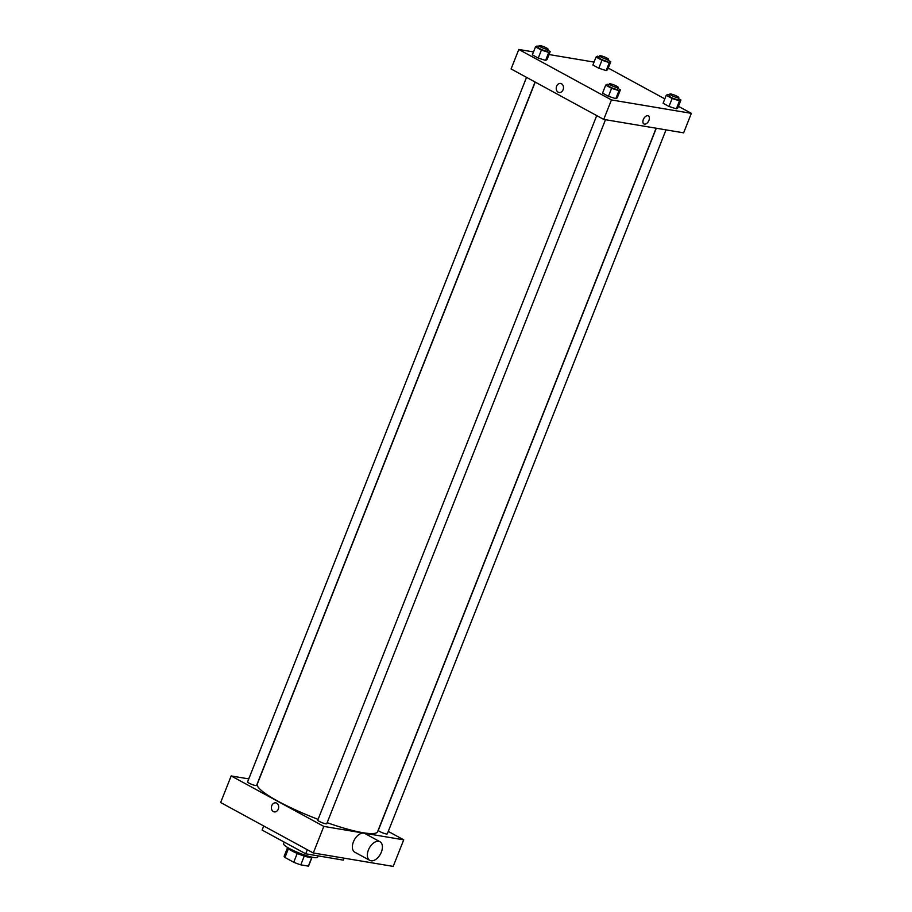 <?xml version="1.0" encoding="UTF-8"?>
<svg xmlns="http://www.w3.org/2000/svg" width="912" height="912" viewBox="0 0 912 912"><rect width="100%" height="100%" fill="white"/><g stroke="black" fill="none" stroke-linecap="round" stroke-linejoin="round"><path stroke-width="1.37" d="M311.767 857.519L308.359 866.126A13.156 2.132 21.6 0 0 308.632 865.876L311.95 857.485M308.359 866.126L300.789 864.85A13.156 2.132 21.6 0 1 293.744 862.25L284.954 857.462A13.156 2.132 21.6 0 1 284.168 856.197L287.485 847.807M288.409 848.719L284.954 857.462M297.232 853.438L293.744 862.25M312.428 857.246A13.52 2.189 -158.4 0 1 304.505 856.129A13.52 2.189 -158.4 0 1 291.68 850.793A13.52 2.189 -158.4 0 1 287.314 847.305M304.266 856.049L300.789 864.85M284.179 842.072L283.552 843.646A18.343 2.964 21.6 0 0 299.512 853.165A18.343 2.964 21.6 0 0 317.661 857.155L318.163 855.901M263.728 825.987L262.109 830.057L305.714 853.803L343.311 860.119L344.098 858.158M388.273 831.402L403.72 839.827L393.197 866.4L313.295 852.982L220.647 802.514L231.169 775.941L248.782 778.894M276.701 803.164A4.583 3.614 99.5 0 1 278.468 808.556A4.583 3.614 99.5 0 1 274.273 811.897A4.583 3.614 99.5 0 1 271.48 806.778A4.583 3.614 99.5 0 1 275.8 802.845A4.583 3.614 99.5 0 1 276.701 803.164M403.72 839.827L323.817 826.409L313.295 852.982M323.817 826.409L231.169 775.941M535.07 82.023L256.568 785.46A4.822 0.787 -158.4 0 1 253.821 785.118A4.822 0.787 -158.4 0 1 249.136 783.18A4.822 0.787 -158.4 0 1 247.585 781.903L526.532 77.372M596.722 115.607L317.786 820.139A4.822 0.787 21.6 0 0 321.982 822.635A4.822 0.787 21.6 0 0 326.758 823.696L605.488 119.711M666.022 129.88L387.304 833.853A4.822 0.787 -158.4 0 1 384.556 833.522A4.822 0.787 -158.4 0 1 379.871 831.584A4.822 0.787 -158.4 0 1 378.32 830.308L656.287 128.239M318.094 819.364A64.695 10.465 -158.4 0 1 278.08 801.272A64.695 10.465 -158.4 0 1 257.298 784.058L535.219 82.103M656.127 128.216L377.591 831.698A64.695 10.465 -158.4 0 1 327.157 822.692M369.805 860.381L354.814 852.218A10.625 6.327 -61.4 0 1 354.346 839.861A10.625 6.327 -61.4 0 1 364.982 833.557L379.962 841.719A10.625 6.327 118.6 0 0 369.337 848.023A10.625 6.327 118.6 0 0 369.805 860.381A10.625 6.327 118.6 0 0 381.353 852.139A10.625 6.327 118.6 0 0 379.962 841.719M307.321 849.733L305.714 853.803M275.8 802.845A4.583 3.614 -80.5 0 0 271.48 806.778A4.583 3.614 -80.5 0 0 274.273 811.897M248.303 778.814A10.625 6.327 -61.4 0 1 249.25 777.708M678.448 106.316L691.353 113.35L683.635 132.833L603.733 119.415L511.085 68.947L518.803 49.465L533.509 51.927M691.353 113.35L611.45 99.932L603.733 119.415M611.45 99.932L518.803 49.465M559.102 92.511L559.102 92.511A4.583 3.614 99.5 0 1 556.628 86.218A4.583 3.614 99.5 0 1 560.618 83.459A4.583 3.614 99.5 0 1 563.422 88.578A4.583 3.614 99.5 0 1 559.102 92.511A4.583 3.614 99.5 0 1 556.628 86.218A4.583 3.614 99.5 0 1 560.618 83.459L560.618 83.459M678.414 98.587L680.956 99.978L677.798 107.947L676.351 108.813L668.986 106.476L663.092 103.261L668.986 106.476L676.351 108.813L679.497 100.844L672.144 98.496L666.25 95.281L667.698 94.415L669.465 94.973M547.679 50.183L550.221 51.574L547.063 59.542L545.604 60.42L538.251 58.072L532.357 54.857L538.251 58.072L545.604 60.42L548.762 52.44L541.409 50.092L535.515 46.877L536.963 46.01L538.73 46.569M608.258 68.081L664.814 98.895M549.047 54.538L594.054 62.096M617.869 88.43L620.411 89.809L617.264 97.789L615.805 98.656L608.441 96.307L602.547 93.092L608.441 96.307L615.805 98.656L618.963 90.676L611.599 88.327L605.705 85.112L607.164 84.246L608.92 84.816M608.224 60.352L610.766 61.742L607.609 69.711L606.149 70.577L598.796 68.229L592.891 65.014L598.796 68.229L606.149 70.577L609.307 62.609L601.954 60.26L596.049 57.046L597.508 56.179L599.264 56.738M648.329 115.892A4.583 2.736 -61.4 0 1 648.751 120.817A4.583 2.736 -61.4 0 1 644.476 124.135A4.583 2.736 -61.4 0 1 643.94 123.952A4.583 2.736 -61.4 0 1 643.747 118.617A4.583 2.736 -61.4 0 1 648.329 115.904A4.583 2.736 -61.4 0 1 648.751 120.817A4.583 2.736 -61.4 0 1 644.476 124.135A4.583 2.736 -61.4 0 1 643.94 123.952M610.766 61.742L609.307 62.609M599.617 55.849L598.922 57.616A4.822 0.787 21.6 0 0 603.117 60.124A4.822 0.787 21.6 0 0 607.894 61.172L608.6 59.394A4.822 0.787 21.6 0 0 605.807 57.502A4.822 0.787 21.6 0 0 600.7 55.769A4.822 0.787 21.6 0 0 599.617 55.849A4.822 0.787 21.6 0 0 603.824 58.345A4.822 0.787 21.6 0 0 608.6 59.394M601.954 60.26L598.796 68.229M596.049 57.046L592.891 65.014M607.609 69.711L606.149 70.577M680.956 99.978L679.497 100.844M669.818 94.084L669.112 95.851A4.822 0.787 21.6 0 0 673.318 98.359A4.822 0.787 21.6 0 0 678.095 99.408L678.79 97.641A4.822 0.787 21.6 0 0 676.009 95.737A4.822 0.787 21.6 0 0 670.901 94.004A4.822 0.787 21.6 0 0 669.818 94.084A4.822 0.787 21.6 0 0 674.014 96.581A4.822 0.787 21.6 0 0 678.79 97.641M672.144 98.496L668.986 106.476M666.25 95.281L663.092 103.261M677.798 107.947L676.351 108.813M550.221 51.574L548.762 52.44M539.083 45.68L538.376 47.447A4.822 0.787 21.6 0 0 542.583 49.955A4.822 0.787 21.6 0 0 547.36 51.004L548.055 49.237A4.822 0.787 21.6 0 0 545.273 47.333A4.822 0.787 21.6 0 0 540.166 45.6A4.822 0.787 21.6 0 0 539.083 45.68A4.822 0.787 21.6 0 0 543.278 48.176A4.822 0.787 21.6 0 0 548.055 49.237M541.409 50.092L538.251 58.072M535.515 46.877L532.357 54.857M547.063 59.542L545.604 60.42M620.411 89.809L618.963 90.676M609.273 83.915L608.566 85.682A4.822 0.787 21.6 0 0 612.773 88.19A4.822 0.787 21.6 0 0 617.549 89.239L618.245 87.472A4.822 0.787 21.6 0 0 615.463 85.568A4.822 0.787 21.6 0 0 610.356 83.836A4.822 0.787 21.6 0 0 609.273 83.915A4.822 0.787 21.6 0 0 613.468 86.423A4.822 0.787 21.6 0 0 618.245 87.472M611.599 88.327L608.441 96.307M605.705 85.112L602.547 93.092M617.264 97.789L615.805 98.656"/></g></svg>
